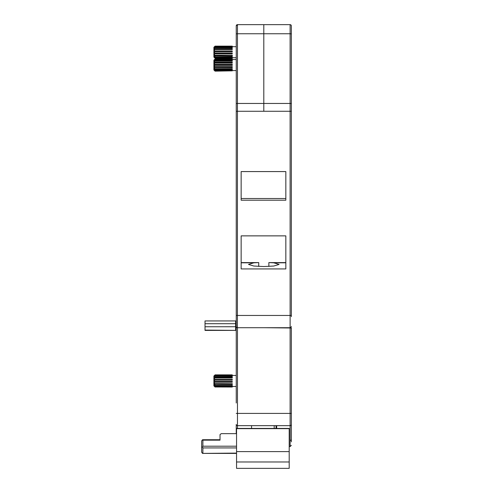 <?xml version="1.0" encoding="UTF-8"?>
<svg xmlns="http://www.w3.org/2000/svg" width="493" height="493" viewBox="0 0 493 493"><rect width="100%" height="100%" fill="white"/><g stroke="black" fill="none" stroke-linecap="round" stroke-linejoin="round"><path stroke-width="0.74" d="M263.798 327.703L291.345 328.005L291.345 441.882M236.246 403.003L236.246 36.18M236.246 36.895L236.246 25.876L236.246 46.687L232.265 46.687M232.265 70.567L236.246 70.567L236.246 82.202M236.246 337.495L236.246 375.456L232.265 375.456M232.265 386.475L236.246 386.475L236.246 387.726M236.246 433.655L236.246 424.43A1.226 1.226 0 0 0 237.472 425.656L290.118 425.656A1.226 1.226 0 0 0 291.345 424.43L291.345 413.411L290.118 413.411L290.118 328.005M236.246 95.667L236.246 109.138M236.246 316.691L236.246 320.777L235.636 320.937L235.636 330.094A1.226 1.22 180 0 1 236.246 330.255M274.2 425.656L274.2 428.429M236.554 447.927L202.882 447.927L202.882 453.104L202.518 453.4L201.655 452.173L201.655 440.952L202.518 439.731L202.882 440.021M236.554 468.35L289.2 468.35L289.2 461.978L236.554 461.978L236.554 468.35M289.2 451.619L236.554 451.619L236.554 428.429L289.2 428.429L289.2 461.978M236.554 451.619L236.554 461.978M202.882 447.927L202.518 447.096L202.882 446.202L202.882 440.157L220.02 440.157L220.02 434.592L221.246 433.655L236.554 433.655M202.882 440.157L202.518 439.731M202.518 447.096L201.655 446.997M202.518 453.4L236.554 453.104M258.726 266.43L258.726 262.59L253.846 262.806L248.49 264.421L253.815 266.035L263.798 266.547L273.775 266.035L279.1 264.421L273.744 262.806L268.864 262.59L268.864 266.43M291.345 46.687L291.345 25.876A1.226 1.226 0 0 0 290.118 24.65L237.472 24.65A1.226 1.226 180 0 0 236.246 25.876L237.472 24.65L237.404 327.697M236.246 326.539L236.246 326.477A1.226 1.226 0 0 0 237.472 327.703L290.118 327.703L290.118 315.458L236.246 315.458M285.835 198.519L241.145 198.519L241.145 171.582L285.835 171.582L285.835 198.519M268.864 262.59L285.835 262.59M285.835 262.806L273.744 262.806M285.835 171.582L285.835 200.207L241.145 200.207L241.145 171.582M236.246 103.77A1.226 0.314 180 0 1 237.472 103.456L263.798 103.456L263.798 111.276L263.798 33.764L290.118 33.764L290.118 24.65A1.226 1.226 0 0 1 291.345 25.876L291.345 316.691M263.798 24.65L263.798 33.764L237.472 33.764A1.226 0.314 180 0 0 236.246 34.079M237.472 24.65L236.246 25.876A1.226 1.226 135 0 1 237.472 24.65M241.145 262.59L258.726 262.59M253.846 262.806L241.145 262.806M285.835 268.925L241.145 268.925L241.145 235.87L285.835 235.87L285.835 268.925M291.345 420.757L291.345 424.43A1.226 1.226 0 0 1 290.118 425.656L290.118 413.411L237.472 413.411L237.472 428.429M291.345 429.101L291.345 432.7L291.345 429.101M276.037 425.656L276.037 428.429M276.653 425.656L276.653 428.429M251.553 428.429L251.553 425.656M291.345 109.138L291.345 95.667M291.345 326.477A1.226 1.226 0 0 1 290.118 327.703A1.226 1.226 0 0 0 291.345 326.477M291.345 25.876L291.345 36.895M291.345 82.202L291.345 70.567M205.02 330.402L235.636 330.402L205.02 330.39L205.02 320.937L235.636 320.937M232.265 59.24L215.084 59.24L214.492 59.924L232.265 59.924L232.265 58.994L215.084 58.994L213.9 60.14L213.9 69.975L214.665 70.739M215.084 59.24L214.603 59.548M232.265 59.154L215.084 59.154M215.084 60.485L214.492 61.181L232.265 61.181L232.265 60.485L214.492 60.528L214.492 59.924M232.265 60.485L215.084 60.288M215.084 62.525L214.492 63.11L232.265 63.11L232.265 62.525L215.084 62.525L214.492 62.198L232.265 62.198L215.084 62.247M215.084 65.002L214.492 65.378L232.265 65.378L232.265 65.002L215.084 65.002L214.492 64.361L232.265 64.361L232.265 64.694L215.084 64.694M232.265 65.002L232.265 64.694M215.084 67.486L232.265 67.584L215.084 67.486L214.492 66.647L232.265 66.647L232.265 67.202L215.084 67.202M232.265 69.34L215.084 69.556L214.492 68.656L232.265 68.656L232.265 69.34L215.084 69.34M214.72 70.567L232.265 70.844L215.084 71.152L214.492 70.567L215.084 71.152M215.084 70.844L214.492 70.043L232.265 70.043L232.265 70.739L215.084 70.844M214.492 70.043L214.492 69.359L215.084 69.556M214.492 67.584L214.492 68.656M214.492 65.378L214.492 66.647M214.492 63.11L214.492 64.361M214.492 61.181L214.492 62.198M232.265 386.987L232.265 386.333L214.492 386.333L215.084 386.987L232.265 387.03L215.084 386.987M232.265 375.672L215.084 375.672L214.492 376.375L232.265 376.375L232.265 374.871L215.084 374.871L213.9 376.048L213.9 385.883L215.084 387.03M232.265 386.074L232.265 385.372L214.492 385.372L215.084 386.074L232.265 386.235L215.084 386.074M214.492 386.333L214.492 385.902L215.084 386.235M232.265 384.281L232.265 383.64L214.492 383.64L215.084 384.281L232.265 384.534L215.084 384.281M214.492 385.372L214.492 384.478L215.084 384.534M232.265 381.909L232.265 381.453L214.492 381.453L215.084 381.909L232.265 382.211L215.084 381.909M215.084 382.211L232.265 382.211M232.265 379.376L215.084 379.376M215.084 379.672L214.492 380.165L232.265 380.165L232.265 379.672M232.265 377.361L215.084 377.361L214.492 378.014L232.265 378.014L232.265 377.12L214.492 377.213L214.492 376.375M232.265 375.524L215.084 375.524L214.492 375.894L215.084 374.871M232.265 374.896L215.084 374.896M215.071 375.53L214.492 375.53M214.492 378.014L214.492 379.179M214.492 380.165L214.492 381.453M214.492 382.451L214.492 383.64M232.265 46.176L215.084 46.176L214.492 46.829L232.265 46.829L232.265 46.132L215.084 46.132L213.9 47.285L213.9 57.12L215.084 58.291L232.265 58.291L232.265 56.787L214.492 56.787L215.084 57.49L232.265 57.49M232.265 58.266L215.084 58.266L214.492 57.632L215.071 57.632M232.265 57.638L215.084 57.49M214.492 57.632L214.492 57.268L215.084 57.638M232.265 55.801L232.265 55.148L214.492 55.148L215.084 55.801L232.265 56.042L215.084 55.801M214.492 56.787L214.492 55.949L215.084 56.042M232.265 53.484L232.265 52.997L214.492 52.997L215.084 53.484L232.265 53.78L215.084 53.484M215.084 53.78L232.265 53.78M232.265 50.945L215.084 50.945M215.084 51.247L214.492 51.71L232.265 51.71L232.265 51.247M232.265 48.881L215.084 48.881L214.492 49.516L232.265 49.516L232.265 48.628L214.492 48.684L214.492 47.79L215.084 47.088L214.492 47.26L214.492 46.829M214.492 47.79L232.265 47.79L232.265 46.927L215.084 46.927M232.265 47.088L215.084 47.088M214.492 49.516L214.492 50.711M214.492 51.71L214.492 52.997M214.492 53.983L214.492 55.148M276.037 427.086L276.653 427.086M289.2 428.645L236.554 428.645M202.882 446.202L236.554 446.202M236.246 413.411L237.472 413.411L237.472 327.703A1.226 1.226 0 0 1 236.246 326.477M291.345 315.458L290.118 315.458L290.118 111.276L236.246 111.276M291.345 111.276L290.118 111.276L290.118 33.764A1.226 0.314 180 0 1 291.345 34.079M263.798 103.456L290.118 103.456A1.226 0.314 180 0 1 291.345 103.77M289.2 446.566L290.118 446.566L290.118 425.656M236.246 326.736L205.02 326.754M235.636 330.402L236.246 330.569A1.226 1.22 180 0 0 235.636 330.39L205.02 330.094M236.246 323.691L205.02 323.704M220.02 439.731L202.586 439.731M236.554 453.4L202.586 453.4M290.432 440.428A1.226 1.226 0 0 0 291.345 439.245M290.118 446.566L291.345 445.339M232.265 59.548L236.246 59.548M232.265 57.712L236.246 57.712"/></g></svg>
